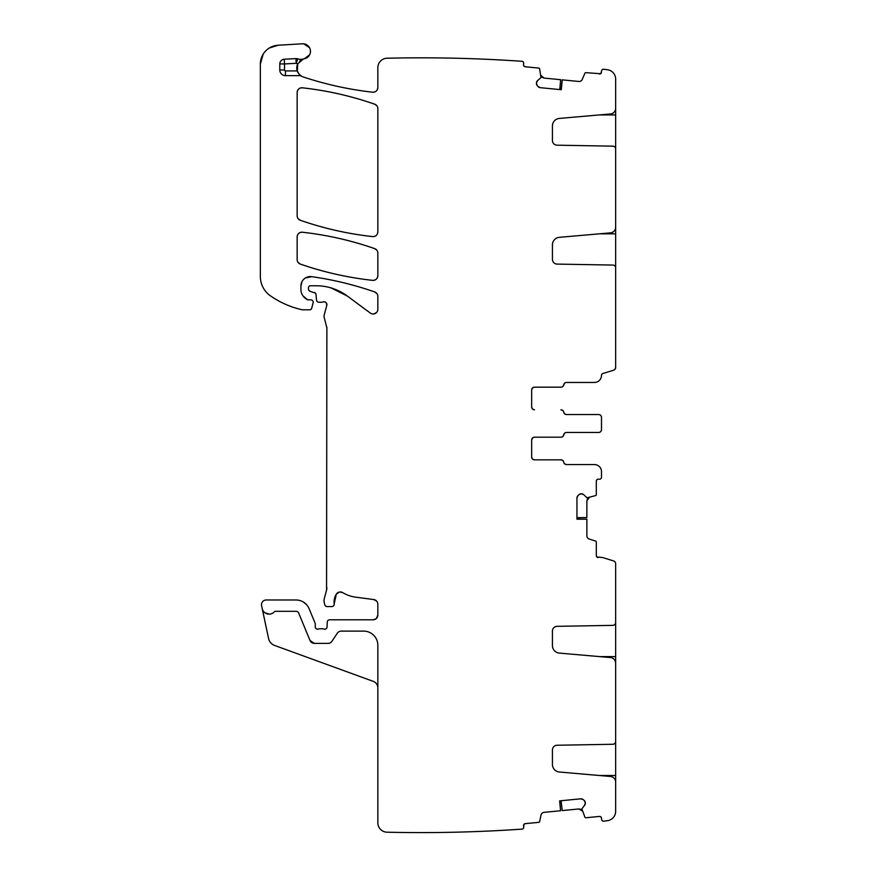 <?xml version="1.0" encoding="UTF-8"?>
<svg xmlns="http://www.w3.org/2000/svg" width="876" height="876" viewBox="0 0 876 876"><rect width="100%" height="100%" fill="white"/><g stroke="black" fill="none" stroke-linecap="round" stroke-linejoin="round"><path stroke-width="1.31" d="M600.618 73.715L585.88 72.675A0.942 0.942 0 0 0 584.927 73.234L582.19 79.508A3.307 3.307 0 0 1 578.85 81.468L562.184 79.847L561.122 89.702M607.418 69.73L603.257 69.204A1461.781 1461.781 0 0 1 607.418 69.73A9.439 9.439 0 0 1 615.653 79.092L615.653 108.317A5.661 5.661 0 0 1 610.484 113.957L559.315 118.435A7.545 7.545 0 0 0 552.428 125.958L552.428 140.467A4.719 4.719 0 0 0 557.059 145.186L612.872 146.161A2.836 2.836 0 0 1 615.653 148.986L615.653 227.223A5.661 5.661 0 0 1 610.484 232.863L559.315 237.341A7.545 7.545 0 0 0 552.428 244.864L552.428 259.373A4.719 4.719 0 0 0 557.059 264.092L612.872 265.067A2.836 2.836 0 0 1 615.653 267.892L615.653 367.482A2.836 2.836 0 0 1 613.66 370.187L602.819 373.548A1.883 1.883 0 0 0 601.494 375.355L601.834 374.282M603.257 69.204A1.883 1.883 0 0 0 601.626 70.89L600.805 73.584M599.436 73.989A1.883 1.883 0 0 0 601.494 72.303M562.25 79.858L561.297 89.713L540.218 87.666L537.984 86.472A3.307 3.307 0 0 0 540.218 87.666M537.174 85.498L536.44 83.078A3.307 3.307 0 0 0 537.174 85.498L537.984 86.472M536.44 83.078L536.473 82.749A3.307 3.307 0 0 1 537.667 80.515L536.473 82.749M523.41 62.141L522.435 61.331A1.883 1.883 0 0 1 523.673 63.291L523.53 64.704A1.883 1.883 0 0 0 525.228 66.762L538.784 68.087A0.942 0.942 0 0 1 539.605 68.821L541.007 77.592L537.667 80.515M522.435 61.331A1461.781 1461.781 0 0 0 387.28 58.221A9.439 9.439 0 0 0 377.841 67.66L377.841 87.523C377.468 90.644 375.727 92.21 372.585 92.21A4.719 4.719 0 0 0 377.841 87.523M295.957 58.604L296.208 63.313L284.503 63.937L284.503 69.981L279.794 69.981L279.794 63.937A4.719 4.719 0 0 1 284.251 59.229L295.957 58.604A4.719 4.719 0 0 1 297.741 58.845L296.208 63.313A14.158 14.158 0 0 0 297.785 63.751A9.439 9.439 0 0 0 303.238 76.957A343.501 343.501 0 0 0 372.585 92.21C348.944 89.516 325.828 84.435 303.238 76.957A9.439 9.439 0 0 1 301.618 76.245A4.719 4.719 0 0 0 299.318 75.643L299.318 74.438L301.618 76.245M279.794 69.981A5.661 5.661 0 0 0 285.456 75.643L299.318 75.643M297.741 58.845A9.439 9.439 0 0 0 303.501 58.955A9.439 9.439 0 0 1 304.377 58.747A7.545 7.545 0 0 0 310.4 50.381A7.545 7.545 0 0 0 302.461 43.8L278.108 45.234A18.878 18.878 0 0 0 260.347 64.079L260.347 276.477A23.597 23.597 0 0 0 270.465 295.847A89.648 89.648 0 0 0 301.749 309.677A4.719 4.719 0 0 0 302.8 309.797L309.808 309.797A1.883 1.883 0 0 0 311.637 308.396L313.115 302.855A2.354 2.354 0 0 0 310.838 299.888L307.487 299.669A2.354 2.354 0 0 0 308.483 299.888M308.932 290.449L310.224 291.336A2.354 2.354 0 0 1 308.483 289.058L308.483 287.667A1.883 1.883 0 0 1 310.367 285.773L316.313 285.773A51.903 51.903 0 0 1 347.192 295.957L370.318 313.071A4.719 4.719 0 0 0 377.841 309.272L377.841 296.384A4.719 4.719 0 0 0 374.676 291.938A330.296 330.296 0 0 0 311.681 276.663A9.439 9.439 0 0 0 300.928 286.014L300.928 289.398A11.322 11.322 0 0 0 307.487 299.669L302.91 295.792M310.224 291.336L315.426 293.131M326.244 302.8L326.792 305.341A2.836 2.836 0 0 0 323.08 301.946A4.719 4.719 0 0 1 321.437 302.242L318.864 302.242A2.354 2.354 0 0 1 316.51 300.096L316.017 294.489A2.354 2.354 0 0 0 314.276 292.42M326.792 305.341L324.208 314.988A4.719 4.719 0 0 0 324.208 317.43L326.879 328.018A4.719 4.719 0 0 0 326.715 326.803M326.879 328.018L326.562 590.128A9.439 9.439 0 0 0 326.879 587.687M326.562 590.128L324.372 598.297A9.439 9.439 0 0 0 324.372 603.181L324.821 604.834A2.354 2.354 0 0 0 327.098 606.586L331.818 606.586A2.354 2.354 0 0 0 334.161 603.947L336.296 594.202A15.1 15.1 0 0 0 334.161 603.947M339.811 591.99L342.768 592.647A4.719 4.719 0 0 0 336.296 594.202L339.242 592.077M342.768 592.647A33.025 33.025 0 0 0 355.601 597.158L373.734 599.545L376.625 601.067M377.633 602.863L377.841 604.221A4.719 4.719 0 0 0 373.734 599.545M377.841 604.221L377.841 615.083L376.428 618.445M327.055 626.975C326.704 628.76 325.631 629.461 323.857 629.077A2.354 2.354 0 0 0 327.055 626.975L327.263 622.059A2.354 2.354 0 0 1 329.617 619.792L373.121 619.792A4.719 4.719 0 0 0 377.841 615.083M323.857 629.077A4.719 4.719 0 0 0 322.16 628.76L320.178 628.76A4.719 4.719 0 0 0 318.481 629.077C316.641 629.45 315.579 628.716 315.272 626.877A2.354 2.354 0 0 0 318.481 629.077M377.841 687.978A7.074 7.074 0 0 0 373.187 681.331L274.571 645.437A9.439 9.439 0 0 1 268.571 638.527L261.585 605.677A4.719 4.719 0 0 1 266.205 599.983L296.044 599.983A14.158 14.158 0 0 1 309.118 608.721L315.097 623.143A2.354 2.354 0 0 1 315.272 624.04L315.272 626.877M262.187 608.524A7.074 7.074 0 0 0 274.276 611.897A1.883 1.883 0 0 1 275.655 611.306L296.044 611.306A2.836 2.836 0 0 1 298.661 613.047L310.016 640.476A4.719 4.719 0 0 0 314.375 643.389L328.007 643.389A4.719 4.719 0 0 0 331.938 641.287L337.293 633.228A4.719 4.719 0 0 1 341.224 631.125L363.682 631.125A14.158 14.158 0 0 1 377.841 645.273L377.841 822.761A9.439 9.439 0 0 0 387.061 832.2A1461.781 1461.781 0 0 0 522.435 829.09A1.883 1.883 0 0 0 523.673 827.13L523.968 824.327M524.122 824.174L525.228 823.659A1.883 1.883 0 0 0 523.53 825.729M525.228 823.659L538.784 822.345A0.942 0.942 0 0 0 539.605 821.611L541.083 814.932A3.307 3.307 0 0 1 543.985 812.359L560.585 810.738L559.622 800.872L580.7 798.824L583.109 799.558A3.307 3.307 0 0 0 580.7 798.824M584.095 800.368L585.288 802.591A3.307 3.307 0 0 0 584.095 800.368L583.109 799.558M585.288 802.591L585.31 802.92A3.307 3.307 0 0 1 584.577 805.34L585.31 802.92M603.257 821.228L607.418 820.692A1461.781 1461.781 0 0 1 603.257 821.228A1.883 1.883 0 0 1 601.626 819.542L601.494 818.129A1.883 1.883 0 0 0 599.436 816.432L585.88 817.757A0.942 0.942 0 0 1 584.927 817.188L581.861 808.866L584.577 805.34M607.418 820.692A9.439 9.439 0 0 0 615.653 811.34L615.653 782.115A5.661 5.661 0 0 0 610.484 776.475L559.315 771.997A7.545 7.545 0 0 1 552.428 764.474L552.428 749.965A4.719 4.719 0 0 1 557.059 745.246L612.872 744.272A2.836 2.836 0 0 0 615.653 741.435L615.653 663.209A5.661 5.661 0 0 0 610.484 657.569L559.315 653.091A7.545 7.545 0 0 1 552.428 645.568L552.428 631.059A4.719 4.719 0 0 1 557.059 626.34L612.872 625.365A2.836 2.836 0 0 0 615.653 622.529L615.653 563.662A2.836 2.836 0 0 0 613.66 560.958L602.83 557.596A1.883 1.883 0 0 0 602.272 557.508L596.841 556.95M596.698 556.786L596.304 555.625A1.883 1.883 0 0 0 598.188 557.508M596.304 555.625L596.304 542.014A0.942 0.942 0 0 0 595.647 541.116L589.154 539.003A3.307 3.307 0 0 1 586.865 535.86L586.865 519.194L576.955 519.194L576.955 498.017L577.93 495.674A3.307 3.307 0 0 0 576.955 498.017M578.817 494.787L581.16 493.812A3.307 3.307 0 0 0 578.817 494.787L577.93 495.674M581.16 493.812L581.489 493.812A3.307 3.307 0 0 1 583.821 494.787L581.489 493.812M532.258 458.75L531.666 457.009A2.836 2.836 0 0 0 534.491 459.845L560.914 459.845A2.836 2.836 0 0 1 563.706 462.2A2.836 2.836 0 0 0 566.498 464.565L594.421 464.565A7.074 7.074 0 0 1 601.494 471.638L601.494 477.3A1.883 1.883 0 0 1 599.611 479.183L598.188 479.183A1.883 1.883 0 0 0 596.304 481.077L596.304 494.688A0.942 0.942 0 0 1 595.647 495.586L587.062 497.82L583.821 494.787M594.421 464.565L566.575 464.565A2.836 2.836 0 0 1 563.783 462.2A2.836 2.836 0 0 0 560.99 459.845L534.491 459.845A2.836 2.836 0 0 1 531.666 457.009L531.666 440.026L532.509 438M532.761 437.792L534.491 437.19A2.836 2.836 0 0 0 531.666 440.026A2.836 2.836 0 0 1 534.491 437.19L560.914 437.19A2.836 2.836 0 0 0 563.706 434.835A2.836 2.836 0 0 1 566.498 432.47L598.658 432.47A2.836 2.836 0 0 0 601.494 429.645L601.494 417.37A2.836 2.836 0 0 0 598.658 414.545L566.498 414.545A2.836 2.836 0 0 1 563.706 412.18A2.836 2.836 0 0 0 560.914 409.826L560.99 409.826A2.836 2.836 0 0 1 563.783 412.18A2.836 2.836 0 0 0 566.575 414.545L598.658 414.545M532.258 408.731L531.666 406.99A2.836 2.836 0 0 0 534.491 409.826L532.477 408.972M534.491 409.826A2.836 2.836 0 0 1 531.666 406.99L531.666 390.006L532.509 387.991M594.421 382.462L566.575 382.462A2.836 2.836 0 0 0 563.783 384.816A2.836 2.836 0 0 1 560.99 387.181L534.491 387.181A2.836 2.836 0 0 0 531.666 390.006A2.836 2.836 0 0 1 534.491 387.181L560.914 387.181A2.836 2.836 0 0 0 563.706 384.816A2.836 2.836 0 0 1 566.498 382.462L594.421 382.462A7.074 7.074 0 0 0 601.494 375.377M377.841 231.91C377.479 235.02 375.727 236.586 372.607 236.597A4.719 4.719 0 0 0 377.841 231.91L377.841 108.635A4.719 4.719 0 0 0 374.676 104.178A330.296 330.296 0 0 0 302.395 87.808A4.719 4.719 0 0 0 297.15 92.495L297.15 215.825A4.719 4.719 0 0 0 300.326 220.281A330.296 330.296 0 0 0 372.607 236.597C347.903 233.87 323.802 228.428 300.326 220.281L298.103 218.671M297.15 236.914L297.15 259.625A4.719 4.719 0 0 0 300.326 264.081A330.296 330.296 0 0 0 372.607 280.353A4.719 4.719 0 0 0 377.841 275.666L377.841 253.076A4.719 4.719 0 0 0 374.676 248.62A330.296 330.296 0 0 0 302.395 232.228A4.719 4.719 0 0 0 297.15 236.914C297.522 233.804 299.264 232.239 302.395 232.228C327.098 234.987 351.199 240.451 374.676 248.62L376.888 250.24M285.456 75.643L285.456 70.923L297.238 70.923L299.318 74.438M297.785 63.751L303.501 58.955M560.585 810.738L559.786 800.861M586.865 519.194L576.955 519.019M615.653 267.892L615.576 267.246L615.653 267.892M615.653 148.986L615.576 148.34L615.653 148.986M559.786 89.571L560.651 79.694L543.985 78.073L541.083 75.5M615.653 105.481L615.653 148.34M615.653 224.387L615.653 267.246M561.122 800.73L562.184 810.585L578.85 808.953L582.19 810.924M615.653 784.94L615.653 742.092M615.653 666.034L615.653 623.186M576.955 517.672L586.865 517.585L586.865 500.842L589.154 497.699M534.491 437.19L560.99 437.19A2.836 2.836 0 0 0 563.783 434.835L564.713 433.171M598.658 432.47L566.575 432.47A2.836 2.836 0 0 0 563.783 434.835L562.786 436.555M601.494 427.696L601.494 429.645M601.494 417.37L601.494 419.319M377.841 275.666C377.479 278.765 375.738 280.331 372.607 280.353C347.903 277.637 323.813 272.206 300.326 264.081L298.103 262.461M602.173 69.73L601.702 70.507M543.985 78.073L542.211 77.34M525.228 66.762L523.947 66.072M523.815 65.897L523.53 64.704M381.137 60.488L380.534 61.068M304.377 58.747A9.439 9.439 0 0 0 299.614 61.254A9.439 9.439 0 0 1 304.377 58.747L309.611 54.805M297.314 71.131L297.774 63.773M309.491 47.633L303.742 43.833M278.108 45.234L269.282 48.038M263.194 54.115L260.347 64.079M310.925 309.436L311.637 308.396M300.928 286.014L301.87 281.908M305.406 277.977L311.681 276.663C333.176 279.696 354.178 284.788 374.676 291.938L376.888 293.548M376.57 312.491L373.8 313.947M347.192 295.957L330.876 287.865M317.243 301.607L318.087 302.121M323.08 301.946L324.383 301.793M325.609 606.061L327.098 606.586M376.012 618.806L373.121 619.792M306.578 604.681L303.37 602.02M265.001 612.817L269.425 614.131M310.016 640.476L314.375 643.389M379.965 828.729L380.523 829.353M523.366 828.367L523.673 827.13M578.85 808.953L580.733 809.336M599.436 816.432L600.827 816.87M600.991 817.012L601.494 818.129M602.119 820.637L602.874 821.13M297.15 92.495C297.522 89.385 299.264 87.819 302.395 87.808C327.098 90.556 351.188 96.01 374.676 104.178L376.888 105.799M615.138 562.042L613.66 560.958M586.865 500.842L587.435 498.991M596.304 481.077L596.874 479.73M597.038 479.588L598.188 479.183M599.37 466.579L598.757 466.043M566.575 464.565L564.79 463.919M562.863 460.546L560.99 459.845M534.491 459.845L532.477 458.991M566.575 414.545L564.79 413.91M562.863 410.526L560.99 409.826M532.761 387.772L534.491 387.181M562.786 386.535L564.713 383.162M599.469 380.337L600.005 379.713M615.051 369.223L615.653 367.482M297.238 70.923A9.439 9.439 0 0 0 303.238 76.957M615.653 146.96L614.799 146.96M615.653 114.92L599.447 114.92M615.653 265.866L614.799 265.866M615.653 233.826L599.447 233.826M284.503 69.981A0.942 0.942 0 0 0 285.456 70.923M279.794 63.937L284.503 63.937L284.251 59.229M599.447 775.512L615.653 775.512M615.653 743.472L614.799 743.472M599.447 656.606L615.653 656.606M615.653 624.566L614.799 624.566"/></g></svg>
